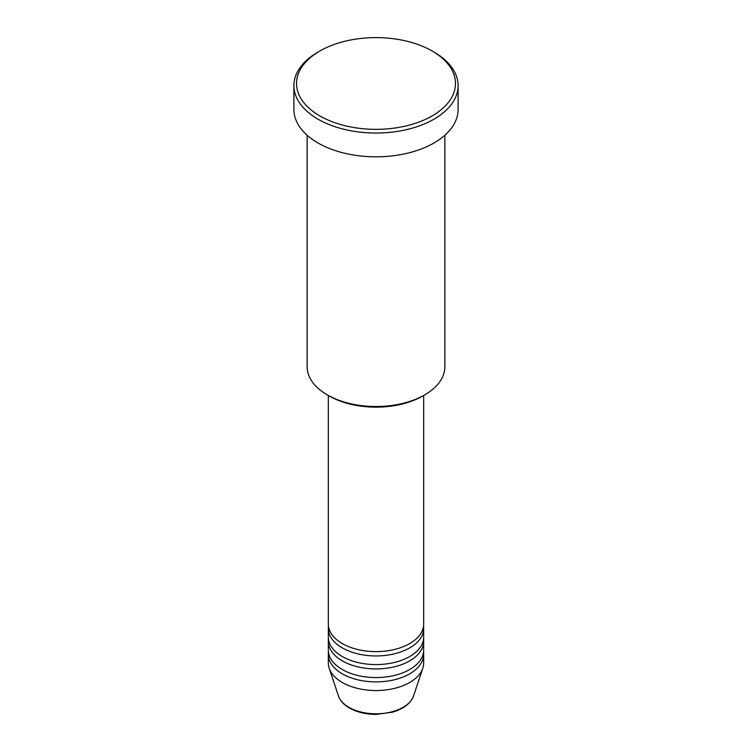 <?xml version="1.0" encoding="UTF-8"?>
<svg xmlns="http://www.w3.org/2000/svg" width="752" height="752" viewBox="0 0 752 752"><rect width="100%" height="100%" fill="white"/><g stroke="black" fill="none" stroke-linecap="round" stroke-linejoin="round"><path stroke-width="1.13" d="M328.323 395.458L328.323 624.104A47.677 27.523 0 0 0 342.292 643.562A47.677 27.523 0 0 0 394.245 649.531A47.677 27.523 0 0 0 423.677 624.104L423.677 395.458M328.474 626.266A47.677 27.523 0 0 0 328.323 628.428A47.677 27.523 0 0 0 342.292 647.886A47.677 27.523 0 0 0 394.245 653.855A47.677 27.523 0 0 0 423.677 628.428A47.677 27.523 0 0 0 423.526 626.266M328.323 628.428L328.323 637.076A47.677 27.523 0 0 0 342.292 656.534A47.677 27.523 0 0 0 394.245 662.503A47.677 27.523 0 0 0 423.677 637.076L423.677 628.428M328.474 639.238A47.677 27.523 0 0 0 328.323 641.4A47.677 27.523 0 0 0 342.292 660.858A47.677 27.523 0 0 0 394.245 666.827A47.677 27.523 0 0 0 423.677 641.4A47.677 27.523 0 0 0 423.526 639.238M328.323 641.4L328.323 650.048A47.677 27.523 0 0 0 342.292 669.515A47.677 27.523 0 0 0 394.245 675.475A47.677 27.523 0 0 0 423.677 650.048L423.677 641.4M328.474 652.21A47.677 27.523 0 0 0 328.323 654.372A47.677 27.523 0 0 0 342.292 673.839A47.677 27.523 0 0 0 394.245 679.799A47.677 27.523 0 0 0 423.677 654.372A47.677 27.523 0 0 0 423.526 652.21M424.692 394.875L422.821 395.956A66.214 38.23 180 0 1 329.179 395.956L327.308 394.875A68.864 39.753 0 0 0 424.692 394.875A68.864 39.753 0 0 0 444.864 366.76L444.864 135.238M319.816 115.911A79.458 45.872 0 0 0 432.184 115.911A79.458 45.872 0 0 0 432.184 51.033L434.054 52.114A82.1 47.404 180 0 1 458.1 85.634A82.1 47.404 180 0 1 407.424 129.429A82.1 47.404 180 0 1 317.946 119.154A82.1 47.404 180 0 1 293.9 85.634A82.1 47.404 180 0 1 317.946 52.114L319.816 51.033A79.458 45.872 0 0 0 319.816 115.911M293.9 85.634L293.9 109.425A82.1 47.404 0 0 0 317.946 142.946A82.1 47.404 0 0 0 407.424 153.22A82.1 47.404 0 0 0 458.1 109.425L458.1 85.634M328.323 654.372L328.323 663.029A47.677 27.523 0 0 0 329.188 668.237A47.677 27.523 0 0 0 342.292 682.487A47.677 27.523 0 0 0 389.968 689.34A47.677 27.523 0 0 0 422.812 668.237A47.677 27.523 0 0 0 423.677 663.029L423.677 654.372M434.054 52.114L432.184 51.033A79.458 45.872 0 0 0 319.816 51.033M307.136 135.238L307.136 366.76A68.864 39.753 0 0 0 327.308 394.875L329.179 395.956M348.947 707.322A38.267 22.09 0 0 0 387.214 712.821A38.267 22.09 0 0 0 413.572 695.882C410.611 703.524 403.551 708.967 392.375 712.21L375.925 714.4C365.726 714.315 356.89 712.182 349.426 708.008C343.805 704.756 340.139 700.714 338.428 695.882A38.267 22.09 0 0 0 348.947 707.322M413.572 695.882L422.812 668.237M338.428 695.882L329.188 668.237"/></g></svg>
